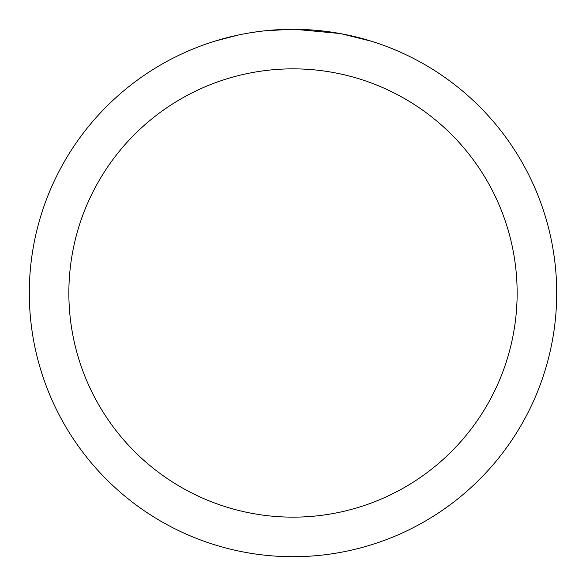 <?xml version="1.0" encoding="UTF-8"?>
<svg xmlns="http://www.w3.org/2000/svg" width="586" height="586" viewBox="0 0 586 586"><rect width="100%" height="100%" fill="white"/><g stroke="black" fill="none" stroke-linecap="round" stroke-linejoin="round"><path stroke-width="0.88" d="M293 68.855A224.145 224.145 0 0 1 517.145 293A224.145 224.145 0 0 1 293 517.145A224.145 224.145 0 0 1 68.855 293A224.145 224.145 0 0 1 293 68.855M293 29.3A263.7 263.7 0 0 1 556.7 293A263.7 263.7 0 0 1 293 556.7A263.7 263.7 0 0 1 29.3 293A263.7 263.7 0 0 1 293 29.3M341.089 33.724L371.341 41.21M339.843 33.497L294.868 29.307L301.973 29.454M325.472 31.307L326.585 31.446M263.26 30.985L260.045 31.366M214.666 41.21L237.645 35.175M252.683 32.398L260.045 31.373M273.669 30.011L277.867 29.74M291.139 29.307L264.506 30.846M253.577 32.267L254.646 32.105"/></g></svg>
